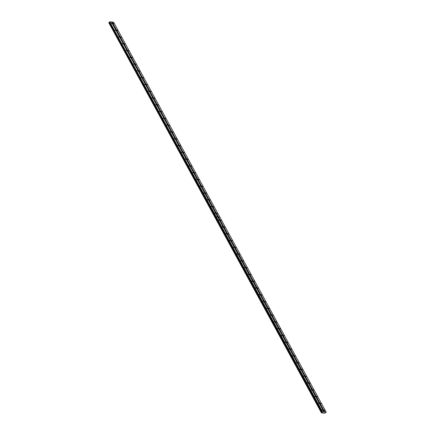 <?xml version="1.0" encoding="UTF-8"?>
<svg xmlns="http://www.w3.org/2000/svg" width="435" height="435" viewBox="0 0 435 435"><rect width="100%" height="100%" fill="white"/><g stroke="black" fill="none" stroke-linecap="round" stroke-linejoin="round"><path stroke-width="0.65" d="M219.186 220.295L218.642 219.903L219.186 220.295M222.883 227.081L222.339 226.689L222.883 227.081M226.581 233.861L226.037 233.475L226.581 233.861M230.278 240.647L229.734 240.256L230.278 240.647M233.976 247.433L233.437 247.042L233.976 247.433M237.679 254.214L237.135 253.828L237.679 254.214M241.376 261L240.832 260.608L241.376 261M245.074 267.786L244.53 267.394L245.074 267.786M248.771 274.567L248.233 274.18L248.771 274.567M252.474 281.353L251.93 280.961L252.474 281.353M256.171 288.133L255.628 287.747L256.171 288.133M259.869 294.919L259.325 294.533L259.869 294.919M263.567 301.705L263.028 301.314L263.567 301.705M267.269 308.486L266.726 308.1L267.269 308.486M270.967 315.272L270.423 314.886L270.967 315.272M274.664 322.058L274.121 321.666L274.664 322.058M278.362 328.838L277.824 328.452L278.362 328.838M282.065 335.624L281.521 335.238L282.065 335.624M285.762 342.41L285.219 342.019L285.762 342.41M289.46 349.191L288.916 348.805L289.46 349.191M293.157 355.977L292.619 355.591L293.157 355.977M296.86 362.763L296.317 362.371L296.86 362.763M300.558 369.543L300.014 369.157L300.558 369.543M304.255 376.329L303.712 375.943L304.255 376.329M307.953 383.115L307.414 382.724L307.953 383.115M311.656 389.896L311.112 389.51L311.656 389.896M315.353 396.682L314.81 396.29L315.353 396.682M319.051 403.468L318.507 403.076L319.051 403.468M322.748 410.248L322.204 409.862L322.748 410.248M115.618 30.341L115.074 29.95L115.618 30.341M119.315 37.122L118.771 36.736L119.315 37.122M123.013 43.908L122.469 43.516L123.013 43.908M126.71 50.694L126.172 50.302L126.71 50.694M130.413 57.474L129.869 57.088L130.413 57.474M134.11 64.26L133.567 63.869L134.11 64.26M137.808 71.046L137.264 70.655L137.808 71.046M141.505 77.827L140.967 77.441L141.505 77.827M145.208 84.613L144.665 84.221L145.208 84.613M148.906 91.394L148.362 91.007L148.906 91.394M152.603 98.179L152.06 97.793L152.603 98.179M156.301 104.965L155.763 104.574L156.301 104.965M160.004 111.746L159.46 111.36L160.004 111.746M163.701 118.532L163.158 118.146L163.701 118.532M167.399 125.318L166.855 124.927L167.399 125.318M171.096 132.099L170.553 131.713L171.096 132.099M174.799 138.885L174.256 138.499L174.799 138.885M178.497 145.671L177.953 145.279L178.497 145.671M182.194 152.451L181.651 152.065L182.194 152.451M185.892 159.237L185.348 158.851L185.892 159.237M189.595 166.023L189.051 165.632L189.595 166.023M193.292 172.804L192.749 172.418L193.292 172.804M196.99 179.59L196.446 179.204L196.99 179.59M200.687 186.376L200.143 185.984L200.687 186.376M204.39 193.156L203.846 192.77L204.39 193.156M208.088 199.942L207.544 199.551L208.088 199.942M211.785 206.728L211.241 206.337L211.785 206.728M215.483 213.509L214.939 213.123L215.483 213.509M111.915 23.555L111.376 23.164L111.915 23.555M221.208 220.507L220.665 220.115L221.208 220.507M224.906 227.293L224.368 226.901L224.906 227.293M228.609 234.073L228.065 233.687L228.609 234.073M232.306 240.859L231.763 240.468L232.306 240.859M236.004 247.645L235.46 247.254L236.004 247.645M239.701 254.426L239.163 254.04L239.701 254.426M243.404 261.212L242.86 260.821L243.404 261.212M247.102 267.993L246.558 267.607L247.102 267.993M250.799 274.779L250.255 274.393L250.799 274.779M254.497 281.565L253.953 281.173L254.497 281.565M258.2 288.345L257.656 287.959L258.2 288.345M261.897 295.131L261.353 294.745L261.897 295.131M265.595 301.917L265.051 301.526L265.595 301.917M269.292 308.698L268.748 308.312L269.292 308.698M272.995 315.484L272.451 315.098L272.995 315.484M276.693 322.27L276.149 321.878L276.693 322.27M280.39 329.05L279.846 328.664L280.39 329.05M284.088 335.836L283.544 335.45L284.088 335.836M287.791 342.622L287.247 342.231L287.791 342.622M291.488 349.403L290.944 349.017L291.488 349.403M295.186 356.189L294.642 355.797L295.186 356.189M298.883 362.975L298.339 362.583L298.883 362.975M302.586 369.755L302.042 369.369L302.586 369.755M306.283 376.541L305.74 376.15L306.283 376.541M309.981 383.327L309.437 382.936L309.981 383.327M313.678 390.108L313.135 389.722L313.678 390.108M317.376 396.894L316.838 396.502L317.376 396.894M321.079 403.68L320.535 403.288L321.079 403.68M324.776 410.461L324.233 410.074L324.776 410.461M117.64 30.553L117.097 30.162L117.64 30.553M121.343 37.334L120.799 36.948L121.343 37.334M125.041 44.12L124.497 43.728L125.041 44.12M128.738 50.9L128.194 50.514L128.738 50.9M132.436 57.686L131.892 57.3L132.436 57.686M136.139 64.472L135.595 64.081L136.139 64.472M139.836 71.253L139.292 70.867L139.836 71.253M143.534 78.039L142.99 77.653L143.534 78.039M147.231 84.825L146.687 84.433L147.231 84.825M150.934 91.606L150.39 91.219L150.934 91.606M154.632 98.392L154.088 98.005L154.632 98.392M158.329 105.178L157.785 104.786L158.329 105.178M162.027 111.958L161.483 111.572L162.027 111.958M165.724 118.744L165.186 118.358L165.724 118.744M169.427 125.53L168.883 125.139L169.427 125.53M173.125 132.311L172.581 131.925L173.125 132.311M176.822 139.097L176.278 138.711L176.822 139.097M180.52 145.883L179.981 145.491L180.52 145.883M184.222 152.663L183.679 152.277L184.222 152.663M187.92 159.449L187.376 159.058L187.92 159.449M191.617 166.235L191.074 165.844L191.617 166.235M195.315 173.016L194.777 172.63L195.315 173.016M199.018 179.802L198.474 179.41L199.018 179.802M202.715 186.588L202.172 186.196L202.715 186.588M206.413 193.368L205.869 192.982L206.413 193.368M210.11 200.154L209.572 199.763L210.11 200.154M213.813 206.94L213.27 206.549L213.813 206.94M217.511 213.721L216.967 213.335L217.511 213.721M113.943 23.767L113.399 23.376L113.943 23.767M322.634 411.836L216.304 216.809L217.707 216.956L324.042 411.983L322.504 411.891L109.821 21.804L216.304 216.809M217.707 216.956L216.266 216.804M322.504 411.891L321.449 412.902L324.798 413.25L326.234 412.211L324.042 411.983M217.696 216.956L111.36 21.897L109.952 21.75M217.69 216.924L216.282 216.777M322.313 412.043L216.173 216.864M216.151 216.831L109.821 21.804M108.826 22.653L321.449 412.902M321.84 412.51L109.158 22.424L109.484 22.288L322.166 412.38M322.373 412.211L109.631 21.957M111.398 21.967L112.018 22.033L324.7 412.119M324.831 412.065L218.495 217.038L219.903 217.185L326.234 412.211M321.498 412.712L108.815 22.625L109.158 22.424M112.148 21.978L218.462 217.032L219.892 217.185L113.551 22.125L112.018 22.033M108.788 22.718L321.47 412.804M321.655 412.587L108.973 22.5M219.887 217.152L218.479 217.005M321.612 412.603L108.929 22.517M108.821 22.604L321.503 412.69"/></g></svg>
